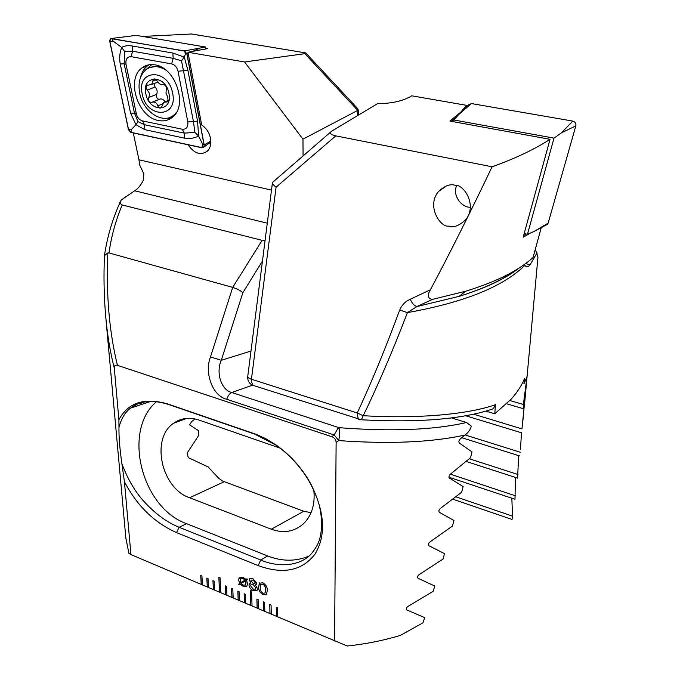 <?xml version="1.0" encoding="UTF-8"?>
<svg xmlns="http://www.w3.org/2000/svg" width="680" height="680" viewBox="0 0 680 680"><rect width="100%" height="100%" fill="white"/><g stroke="black" fill="none" stroke-linecap="round" stroke-linejoin="round"><path stroke-width="1.02" d="M455.217 185.334C462.808 183.838 477.819 204.263 465.834 219.58C459.195 225.853 453.407 228.029 448.477 226.117C440.708 227.536 426.054 206.371 438.489 191.488C444.864 185.682 450.44 183.634 455.217 185.334M524.484 264.375L524.858 265.302L522.274 267.775C500.098 287.929 461.813 302.872 407.43 312.622C392.479 351.483 377.74 385.849 363.214 415.701C418.327 418.999 468.477 414.273 495.473 404.694L493.383 408.723L490.11 409.836M432.574 299.361L416.891 306.544C414.426 305.923 412.207 303.501 410.252 299.268L430.431 289.74C427.023 295.494 427.737 298.699 432.574 299.361L465.8 291.176C496.009 281.911 518.415 270.716 533.018 257.575L541.255 227.647M495.473 404.694L494.76 413.797L511.088 399.219C517.123 392.513 521.577 385.679 524.442 378.709L524.288 383.308L522.563 382.815M430.431 289.74C450.254 252.458 470.798 211.48 492.082 166.795C515.227 158.508 534.548 149.353 550.035 139.323L523.2 237.209L530.578 232.968M526.15 234.013L523.651 235.552M550.018 139.298L449.905 121.082L460.64 112.251L466.633 105.349L411.791 95.803C403.503 100.903 392.062 103.538 377.459 103.7L331.695 131.138C329.094 133.042 330.463 134.623 335.793 135.881L492.082 166.795M535.219 249.075L536.656 253.478L530.145 264.707C528.394 266.942 526.779 267.317 525.3 265.846L524.858 265.302M494.76 413.797L485.885 411.128M524.288 383.308L527.051 376.474L523.379 404.49L523.167 408.637L524.663 402.875L537.965 257.082L536.656 253.478M515.423 477.419L514.998 499.264L449.021 477.25M524.382 404.787L521.942 428.893L523.711 413.304M521.534 432.811L520.413 449.412M518.644 455.634L517.59 478.125L466.318 461.482M511.827 498.21L512.558 516.154L512.031 519.452L453.05 499.256M335.793 135.881L276.08 187.179L251.439 379.245L357.247 412.981C371.195 383.146 385.356 348.823 399.721 310.003L407.43 312.622L416.891 306.544L459 296.395C483.913 288.635 503.446 279.488 517.59 268.966M410.252 299.268C405.407 301.368 401.897 304.946 399.721 310.003M537.277 255.552L536.673 251.294M276.08 187.179C273.598 185.292 272.391 183.719 272.459 182.461L330.582 132.099M360.519 419.738L361.377 419.789L363.214 415.701L357.247 412.981L358.199 419.161L359.499 419.569M521.942 428.893L473.603 414.205M521.67 432.846L465.706 415.76M520.149 452.217L465.146 434.971M519.809 456L461.754 437.699M517.981 474.504L469.344 458.796M523.379 404.49L509.873 400.528M523.167 408.637L506.677 403.767M515.457 495.813L450.356 474.181M512.558 516.154L456.059 496.885M456.56 117.011L451.308 121.337M466.896 106.411L466.642 105.358M470.381 207.349C460.53 207.23 452.37 194.386 456.654 185.708M188.088 144.789C194.182 153.544 200.583 155.686 207.281 151.206C209.78 148.775 210.962 145.393 210.851 141.066C210.239 134.105 207.179 128.715 201.662 124.916L187.96 52.249L207.706 48.595L205.793 48.271M271.49 190.111L138.95 159.8L139.638 164.959L143.88 173.969L143.174 180.514C140.726 185.385 137.904 188.802 134.691 190.774L121.771 199.606L120.318 201.322L120.147 203.405L122.188 204.952L262.106 240.346L265.055 240.584M256.878 599.114L257.142 608.133L258.425 608.668L258.153 599.649L256.878 599.114M258.425 608.668L264.826 611.388L264.588 602.352L263.296 601.808L263.543 610.844L264.826 611.328M264.826 611.388L271.269 614.125L271.065 605.072L269.764 604.529L269.977 613.572L271.269 614.057M271.269 614.125L277.754 616.87L277.567 607.801L276.267 607.257L276.454 616.318L277.754 616.811M277.754 616.87L347.25 646C365.865 644.037 383.546 640.509 400.282 635.426L422.986 622.812L424.702 617.627L406.793 609.943C405.832 608.693 406.376 607.427 408.433 606.144L433.126 591.362L434.784 586.041L418.03 578.263C417.078 577.031 417.588 575.722 419.569 574.337L442.935 559.113L444.541 553.656L428.885 545.726C427.933 544.493 428.417 543.141 430.329 541.671L452.438 526.082L453.985 520.498L439.373 512.337C438.438 511.105 438.889 509.711 440.733 508.156L461.627 492.277L463.131 486.574L449.531 478.116C448.604 476.875 449.029 475.439 450.806 473.807L470.535 457.716L471.988 451.877L459.365 443.071C458.456 441.821 458.864 440.342 460.564 438.634L465.086 435.013C468.401 432.438 470.483 429.462 471.333 426.096L466.497 422.51L451.537 417.902M114.299 368.237C110.27 352.35 107.423 335.317 105.766 317.144L125.868 538.16L128.928 553.427L130.934 554.591L124.431 481.712C136.901 505.665 154.267 522.631 176.519 532.593L258.12 565.582C283.126 574.659 302.082 570.843 315.001 554.123C326.162 535.627 324.87 512.431 311.125 484.534C302.455 468.605 290.793 455.43 276.131 445L265.37 438.456L255.884 434.248L167.918 404.005C144.449 397.248 128.112 402.509 118.906 419.798L114.299 368.237C114.138 365.678 115.183 364.709 117.453 365.322L331.84 436.73C334.637 437.818 336.065 439.764 336.124 442.561L334.569 640.968M130.934 554.591L202.436 584.919L201.934 576.037L200.719 575.527L201.22 584.409L202.428 584.86M202.436 584.919L208.513 587.503L208.037 578.595L206.814 578.085L207.29 586.985L208.505 587.435M208.513 587.503L214.625 590.096L214.174 581.179L212.942 580.66L213.401 589.577L214.617 590.027M214.625 590.096L220.77 592.705L220.065 577.77L218.824 577.252L219.538 592.178L220.77 592.637M220.77 592.705L226.95 595.323L226.559 586.373L225.309 585.854L225.718 594.796L226.95 595.263M226.95 595.323L233.172 597.966L232.798 588.999L231.549 588.472L231.931 597.431L233.172 597.899M233.172 597.966L239.428 600.619L239.088 591.642L237.822 591.107L238.178 600.083L239.428 600.55M239.428 600.619L245.726 603.288L245.403 594.294L244.137 593.759L244.46 602.752L245.718 603.219M245.726 603.288L252.05 605.973L251.566 590.912L250.291 590.385L250.784 605.429L252.05 605.906M252.05 605.973L258.417 608.608M253.343 590.614C250.733 589.466 249.271 587.63 248.965 585.115L249.297 583.661L250.954 582.998L249.279 580.014L249.56 578.875L252.96 578.706L256.87 583.142L256.615 584.273L255.357 584.817L257.524 588.667L257.15 590.299L253.385 590.563C250.775 589.424 249.314 587.588 249.007 585.072L248.965 585.115M240.15 584.129L239.139 584.8L238.587 584.239L239.632 583.38L238.654 579.981L239.148 577.609L242.947 577.21L246.05 579.521L246.976 578.808L247.528 579.505L246.551 580.244L247.46 583.635L246.95 586.007L243.202 586.381L240.193 584.086L239.139 584.8M267.265 590.529L266.577 594.133L263.075 594.668C259.896 592.722 258.409 590.146 258.621 586.95L259.318 583.27L262.76 582.735C265.974 584.698 267.478 587.299 267.265 590.529M124.431 481.712L121.881 463.624C119.748 448.69 118.779 436.577 118.974 427.295L118.906 419.798M105.766 317.144L105.766 317.135C103.98 296.633 103.555 276.106 104.482 255.57M357.68 115.557L357.043 110.746L302.966 139.162L244.579 61.973L304.835 53.669L305.728 52.913L191.632 34L142.562 36.456M303.067 155.864L302.966 139.162M331.84 436.73L334.152 434.936L226.729 399.279C212.763 396.134 204.111 373.031 210.494 356.906L221.298 360.298C215.67 372.64 221.28 390.243 231.803 392.522L338.988 427.677C391.587 431.715 434.087 429.99 466.497 422.51M122.188 204.952C115.566 220.889 111.18 236.886 109.021 252.943L107.856 252.909C106.02 294.372 109.225 331.84 117.453 365.322M210.494 356.906L232.704 287.394L109.021 252.943M357.043 110.746L357.62 110.236L304.835 53.669M104.525 255.204C107.058 238.102 111.852 221.349 118.915 204.935L120.147 203.405M104.49 255.57L107.856 252.909M262.106 240.346L232.704 287.394C236.988 288.745 240.371 290.513 242.862 292.697L221.298 360.298L250.979 351.05M306.025 53.236L357.612 108.528L357.62 110.236M465.086 435.013C431.936 442.348 389.827 444.21 338.767 440.598L336.124 442.561M195.092 418.94L191.692 421.455L189.669 424.915L198.756 430.805L198.254 436.092L187.127 453.118L188.275 457.648L208.08 466.879L218.62 478.219L222.802 481.142L303.764 511.267L311.066 512.669M280.245 448.188L198.756 419.968C189.406 416.942 181.042 418.022 173.672 423.207C150.476 438.43 161.194 488.223 189.584 497.752L271.32 529.218C283.721 533.647 294.508 531.76 303.679 523.575C311.839 515.287 315.223 504.228 313.828 490.399M121.881 463.624C127.882 479.613 135.481 492.473 144.679 502.197C155.618 514.054 167.11 522.418 179.155 527.289L260.729 560.014C279.403 568.14 301.478 565.803 311.925 553.104C318.572 544.332 320.986 539.325 321.75 523.591C320.731 506.54 318.147 499.409 311.041 484.746C302.736 469.208 291.168 456.059 276.344 445.315L254.668 434.078L168.317 404.387C152.541 399.483 139.935 400.732 130.492 408.144C125.137 412.207 121.295 418.591 118.974 427.295M338.767 440.598C339.694 434.945 339.771 430.635 338.988 427.677L337.841 428.468L334.152 434.936L338.767 440.598M156.528 401.65C122.196 430.457 141.312 507.637 186.524 523.668L267.656 555.96C282.072 561.561 295.834 561.595 308.941 556.078M138.95 159.8L133.297 132.948M244.579 61.973L187.96 52.249M143.973 66.555L144.109 67.192M239.181 584.758L238.637 584.196M238.654 579.981L239.632 583.38M238.697 579.938L239.428 577.277M247.528 579.496L246.551 580.244M246.738 586.27L243.202 586.381M243.245 586.338L240.193 584.086M242.973 578.399L240.499 578.646L240.567 582.726L245.149 580.108L242.973 578.399L240.66 578.442M245.488 585.072L246.032 583.075L245.599 580.847L240.992 583.465L243.159 585.14L245.633 584.91L245.548 580.89L240.992 583.465M245.106 580.15L242.93 578.442M249.007 585.072L249.483 583.44M249.279 580.014L250.954 582.998M249.322 579.972L249.722 578.68M256.504 584.417L255.357 584.817M256.964 590.529L253.385 590.563M254.992 583.398L255.263 582.59L253.062 580.082L251.192 580.065M255.519 589.16L255.918 587.919L253.198 584.63L250.954 584.656M253.155 584.673L250.818 584.817L250.605 585.777L253.3 589.212L255.629 589.024L255.875 587.962L253.198 584.63M253.019 580.125L251.09 580.185L250.928 580.865L253.121 583.423L255.059 583.312L255.221 582.633L253.062 580.082M266.305 594.473L263.075 594.668M263.118 594.626C259.947 592.679 258.459 590.104 258.663 586.908L258.621 586.95M258.663 586.908L259.624 582.896M264.953 593.147L265.642 589.798C265.931 587.537 265.004 585.65 262.854 584.111L260.975 584.239M262.811 584.154L260.78 584.477L260.27 587.639C259.99 589.875 260.916 591.753 263.05 593.266L265.089 592.977L265.591 589.84C265.889 587.579 264.962 585.692 262.811 584.154L262.854 584.111M250.333 590.402L250.826 605.387M244.179 593.784L244.502 602.71M218.867 577.269L219.58 592.135M212.993 580.678L213.444 589.534M237.873 591.133L238.221 600.04M231.6 588.498L231.974 597.388M225.361 585.871L225.76 594.754M206.864 578.102L207.34 586.942M200.77 575.543L201.263 584.366M276.31 607.274L276.497 616.275M269.807 604.545L270.019 613.53M263.347 601.825L263.585 610.802M256.921 599.131L257.185 608.09M165.996 93.177L166.277 89.496C166.608 86.445 165.537 84.822 163.038 84.609C160.956 85.161 159.018 83.963 157.225 81.022C156.018 79.109 154.734 78.531 153.365 79.279L151.708 84.498L146.719 85.408L146.038 88.026L149.617 93.636L148.435 99.645C149.065 101.822 150.28 102.697 152.082 102.272C154.751 101.507 156.663 102.697 157.819 105.859C158.653 107.924 159.826 108.553 161.339 107.729L163.752 102.357L168.088 101.736L167.773 96.977L165.996 93.177M165.002 101.745C163.472 99.382 161.721 98.515 159.749 99.144C158.134 99.484 156.987 98.591 156.298 96.458L156.578 94.35C157.709 91.859 157.216 89.411 155.082 87.006L153.918 83.64M142.231 94.002C146.489 118.677 178.177 118.431 172.635 93.219C168.224 67.719 136.161 69.13 142.231 94.002M165.784 70.014C158.287 65.526 151.623 65.467 145.8 69.828C139.893 75.208 137.862 82.994 139.689 93.203C143.055 112.047 163.54 125.009 174.275 114.75L176.307 112.608M170.935 116.951L175.023 114.504M168.92 93.313C165.589 74.026 141.27 74.996 145.834 93.908C149.081 112.719 173.179 112.43 168.92 93.313M161.27 67.065L157.803 66.326L150.322 67.328M453.56 121.754L453.96 120.003L458.685 114.563L468.401 104.924L471.367 103.555L572.815 121.091C575.195 121.822 576.207 123.411 575.85 125.851L548.131 223.176L545.955 225.165M453.96 120.003L554.013 138.125L561.383 132.897L575.85 125.851M554.013 138.125L527.467 234.302L533.876 231.557L548.131 223.176M527.467 234.302L524.195 233.572M154.981 64.864C149.915 64.022 145.494 65.093 141.737 68.076C125.766 79.679 138.125 117.453 158.491 120.505C163.94 121.567 168.682 120.394 172.703 116.985C188.113 105.349 175.465 67.362 154.981 64.864M136.34 113.832C137.343 117.623 139.374 119.978 142.434 120.887L182.316 129.226C186.43 129.455 188.267 127.032 187.816 121.958L178.041 71.247C177.03 67.235 174.905 64.796 171.666 63.92L131.138 56.678C127.151 56.627 125.443 59.168 126.021 64.32L136.34 113.832L134.47 113.144L138.048 121.66L144.5 124.737L142.434 120.887M128.444 129.625L130.857 132.421L201.943 147.781L203.754 147.169L204.187 144.925L186.983 53.864L184.399 50.898L110.721 38.607L109.778 41.548L128.444 129.625M205.904 48.883L205.572 47.03L136.119 35.377L111.783 38.454M205.572 47.03L184.399 50.898M130.84 132.277L201.934 147.636C203.516 147.738 204.23 146.838 204.068 144.925L186.856 53.864L184.399 51.051L111.792 38.598C110.296 38.59 109.658 39.576 109.888 41.548L128.554 129.625L130.84 132.277L131.673 129.183L128.554 129.625M144.84 129.676L144.5 124.737L184.28 133.127L194.922 132.405L193.375 121.176L181.509 60.792L173.162 58.344L132.6 51.204L124.635 51.433L121.677 47.481C124.244 45.815 127.763 45.313 132.226 45.985L172.864 53.032L184.28 57.145L187.884 70.278L197.54 121.142L198.628 136.127C193.876 138.312 189.184 138.983 184.543 138.142L144.84 129.676L135.992 124.755L130.585 113.194L120.241 63.971C119.187 58.293 119.671 52.794 121.677 47.481L113.084 41.072L111.792 38.598M181.509 60.792L184.28 57.145L185.589 53.584L184.399 51.051M138.048 121.66L135.992 124.755L131.673 129.183M194.922 132.405L198.628 136.127L202.793 144.441L201.934 147.636M124.635 51.433L124.159 63.818L126.021 64.32M272.442 182.656L247.741 376.516C247.63 377.468 248.863 378.377 251.439 379.245L251.337 381.259L252.807 385.288L254.244 385.747M525.521 263.619L530.145 264.707M526.762 379.67L526.235 379.525M262.454 261.026L242.862 292.697M252.501 385.152L231.803 392.522C229.661 393.457 227.97 395.709 226.729 399.279M224.204 481.729L189.584 497.752M303.764 511.267L271.32 529.218M258.12 565.582L260.729 560.014L267.656 555.96M176.519 532.593L179.155 527.289L186.524 523.668M139.417 403.257L142.222 404.234M183.897 418.744L184.883 419.084M134.326 405.552L136.246 406.224L134.343 405.543M177.76 420.758L179.078 421.217L177.786 420.75M267.274 223.176L134.691 190.774M155.082 87.006L147.364 90.049M159.749 99.144L152.26 102.204M162.707 103.828L157.819 105.859M156.578 94.35L148.894 97.453M156.323 79.798L152.787 81.175M168.53 101.124L166.532 101.957M561.383 132.897L572.815 121.091M458.685 114.563L471.367 103.555M170.603 117.105L173.315 116.433M148.98 64.796L147.194 66.053C143.854 68.816 141.61 72.666 140.463 77.605M151.835 64.566L145.163 70.371M199.656 48.339L193.528 51.008M188.165 53.346L186.983 53.864M210.851 141.117L204.187 144.925M164.416 118.337L171.122 118.209M113.084 41.072L109.888 41.548M202.793 144.441L204.068 144.925M185.589 53.584L186.856 53.864M120.241 63.971L124.159 63.818L134.47 113.144L130.585 113.194M132.226 45.985L132.6 51.204L131.138 56.678M172.864 53.032L173.162 58.344L171.666 63.92M187.884 70.278L178.041 71.247M197.54 121.142L187.816 121.958M184.543 138.142L184.28 133.127L182.316 129.226M247.715 376.661L247.665 377.918C247.919 381.361 249.636 383.817 252.807 385.288L361.377 419.789C419.203 422.858 463.208 419.169 493.383 408.723M519.409 267.818C505.775 278.613 485.639 288.142 459 296.395L465.8 291.176M438.489 191.488L446.522 185.878M119.187 204.297L120.08 201.994M186.923 418.336L173.672 423.207M130.492 408.144L150.9 401.344M358.802 114.886L358.046 109.174M175.108 114.393L174.275 114.75M147.738 85.008L146.719 85.408M157.879 82.093L151.708 84.498M154.309 78.914L153.365 79.279M168.759 100.283L165.308 101.711M533.876 231.557L547.425 224.383M141.737 68.076L149.047 64.787M210.868 141.976L203.754 147.169"/></g></svg>
